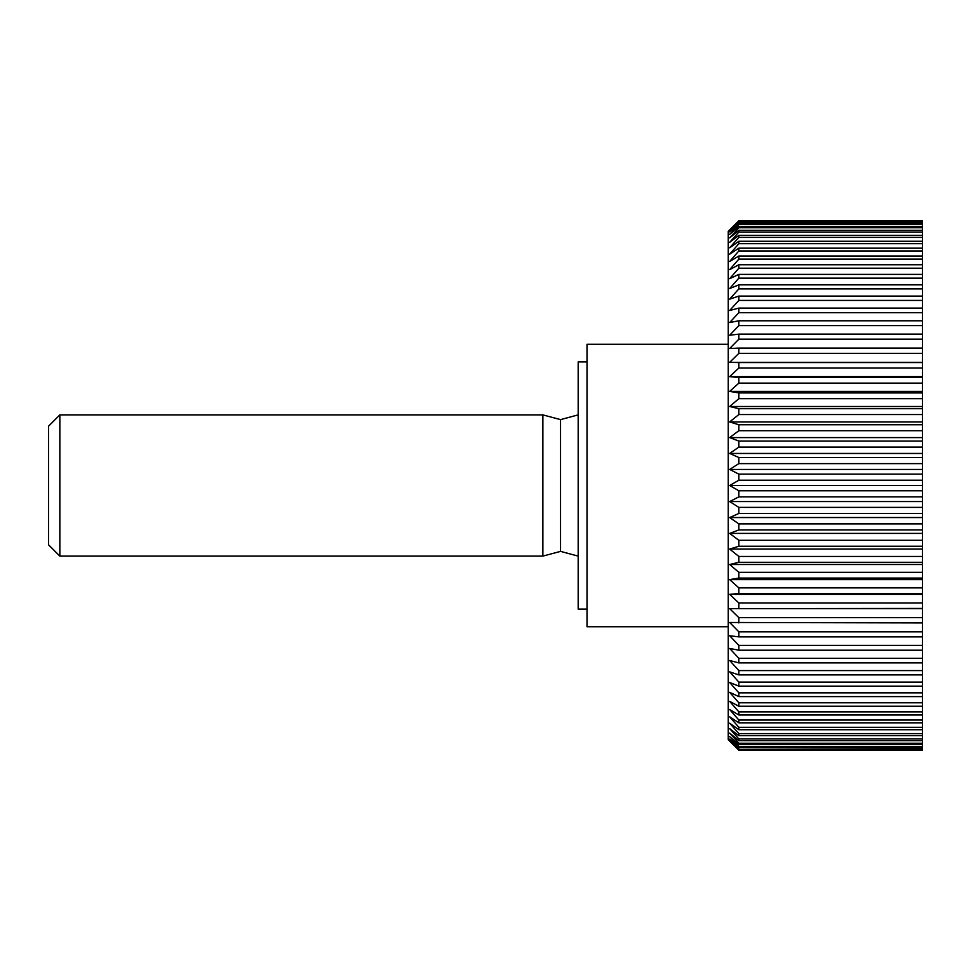 <?xml version="1.0" encoding="UTF-8"?>
<svg xmlns="http://www.w3.org/2000/svg" width="971" height="971" viewBox="0 0 971 971"><rect width="100%" height="100%" fill="white"/><g stroke="black" fill="none" stroke-linecap="round" stroke-linejoin="round"><path stroke-width="1.46" d="M587.018 609.084L578.182 609.084L578.182 361.916L587.018 361.916M728.25 626.732L587.018 626.732L587.018 344.268L728.25 344.268M922.45 490.768L738.846 490.768L729.67 485.5L738.846 480.232L922.45 480.232L922.45 750.073L738.846 750.267L728.25 739.72L728.25 231.28L738.846 220.733L922.45 220.927L922.45 474.127L738.846 474.127L729.67 469.442L922.45 469.442M738.846 750.073L729.67 740.642L738.846 749.418L922.45 749.418M922.45 748.835L738.846 749.418M738.846 748.835L729.67 739.125L738.846 747.512L922.45 747.512M922.45 746.565L738.846 746.565L738.846 747.512M738.846 746.565L729.67 736.613L738.846 744.587L922.45 744.587M922.45 743.252L738.846 743.252L738.846 744.587M738.846 743.252L729.67 733.117L738.846 740.642L922.45 740.642M922.45 738.931L738.846 738.931L738.846 740.642M738.846 738.931L729.67 728.638L738.846 735.678L922.45 735.678M922.45 733.615L738.846 733.615L738.846 735.678M738.846 733.615L729.67 723.189L738.846 729.731L922.45 729.731M922.45 727.315L738.846 727.315L738.846 729.731M738.846 727.315L729.67 716.816L738.846 722.825L922.45 722.825M922.45 720.057L738.846 720.057L738.846 722.825M738.846 720.057L729.67 709.522L738.846 714.984L922.45 714.984M922.45 711.877L738.846 711.877L738.846 714.984M738.846 711.877L729.67 701.353L738.846 706.233L922.45 706.233M922.45 702.798L738.846 702.798L738.846 706.233M738.846 702.798L729.67 692.323L738.846 696.608L922.45 696.608M922.45 692.857L738.846 692.857L738.846 696.608M738.846 692.857L729.67 682.479L738.846 686.145L922.45 686.145M922.45 682.115L738.846 682.115L738.846 686.145M738.846 682.115L729.67 671.859L738.846 674.906L922.45 674.906M922.45 670.585L738.846 670.585L738.846 674.906M738.846 670.585L729.67 660.498L738.846 662.902L922.45 662.902M922.45 658.326L738.846 658.326L738.846 662.902M738.846 658.326L729.67 648.458L738.846 650.206L922.45 650.206M922.45 645.387L738.846 645.387L738.846 650.206M738.846 645.387L729.67 635.762L738.846 636.867L922.45 636.867M922.45 631.818L738.846 631.818L738.846 636.867M738.846 631.818L729.67 622.484L922.45 622.921M922.45 617.665L738.846 617.665L738.846 622.921M738.846 617.665L729.67 608.659L922.45 608.441M922.45 602.991L738.846 602.991L738.846 608.441M738.846 602.991L729.67 594.349L738.846 593.463L922.45 593.463M922.45 587.868L738.846 587.868L738.846 593.463M738.846 587.868L729.67 579.614L738.846 578.073L922.45 578.073M922.45 572.32L738.846 572.32L738.846 578.073M738.846 572.32L729.67 564.503L738.846 562.306L922.45 562.306M922.45 556.444L738.846 556.444L738.846 562.306M738.846 556.444L729.67 549.076L738.846 546.248L922.45 546.248M922.45 540.289L738.846 540.289L738.846 546.248M738.846 540.289L729.67 533.407L738.846 529.935L922.45 529.935M922.45 523.903L738.846 523.903L738.846 529.935M738.846 523.903L729.67 517.543L738.846 513.465L922.45 513.465M922.45 507.384L738.846 507.384L738.846 513.465M738.846 507.384L729.67 501.558L738.846 496.873L922.45 496.873M738.846 490.768L738.846 496.873M59.85 414.884L59.85 556.116L48.55 544.816L48.55 426.184L59.85 414.884L542.874 414.884L542.874 556.116L560.534 551.382L578.182 556.116M578.182 414.884L560.534 419.618L560.534 551.382M729.67 469.442L738.846 463.616L922.45 463.616M738.846 474.127L738.846 480.232M922.45 457.535L738.846 457.535L738.846 463.616M738.846 457.535L729.67 453.457L738.846 447.097L922.45 447.097M922.45 441.065L738.846 441.065L738.846 447.097M738.846 441.065L729.67 437.593L738.846 430.711L922.45 430.711M922.45 424.752L738.846 424.752L738.846 430.711M738.846 424.752L729.67 421.924L738.846 414.556L922.45 414.556M922.45 408.694L738.846 408.694L738.846 414.556M738.846 408.694L729.67 406.497L738.846 398.68L922.45 398.68M922.45 392.927L738.846 392.927L738.846 398.68M738.846 392.927L729.67 391.386L738.846 383.132L922.45 383.132M922.45 377.537L738.846 377.537L738.846 383.132M738.846 377.537L729.67 376.651L738.846 368.009L922.45 368.009M922.45 362.559L738.846 362.559L738.846 368.009M738.846 362.559L729.67 362.341L738.846 353.335L922.45 353.335M922.45 348.079L738.846 348.079L738.846 353.335M738.846 348.079L729.67 348.516L738.846 339.182L922.45 339.182M922.45 334.133L738.846 334.133L738.846 339.182M738.846 334.133L729.67 335.238L738.846 325.613L922.45 325.613M922.45 320.794L738.846 320.794L738.846 325.613M738.846 320.794L729.67 322.542L738.846 312.674L922.45 312.674M922.45 308.098L738.846 308.098L738.846 312.674M738.846 308.098L729.67 310.502L738.846 300.415L922.45 300.415M922.45 296.094L738.846 296.094L738.846 300.415M738.846 296.094L729.67 299.141L738.846 288.885L922.45 288.885M922.45 284.855L738.846 284.855L738.846 288.885M738.846 284.855L729.67 288.521L738.846 278.143L922.45 278.143M922.45 274.392L738.846 274.392L738.846 278.143M738.846 274.392L729.67 278.677L738.846 268.202L922.45 268.202M922.45 264.767L738.846 264.767L738.846 268.202M738.846 264.767L729.67 269.647L738.846 259.123L922.45 259.123M922.45 256.016L738.846 256.016L738.846 259.123M738.846 256.016L729.67 261.478L738.846 250.943L922.45 250.943M922.45 248.175L738.846 248.175L738.846 250.943M738.846 248.175L729.67 254.184L738.846 243.685L922.45 243.685M922.45 241.269L738.846 241.269L738.846 243.685M738.846 241.269L729.67 247.811L738.846 237.385L922.45 237.385M922.45 235.322L738.846 235.322L738.846 237.385M738.846 235.322L729.67 242.362L738.846 232.069L922.45 232.069M922.45 230.358L738.846 230.358L738.846 232.069M738.846 230.358L729.67 237.883L738.846 227.748L922.45 227.748M922.45 226.413L738.846 226.413L738.846 227.748M738.846 226.413L729.67 234.387L738.846 224.435L922.45 224.435M922.45 223.488L738.846 223.488L738.846 224.435M738.846 223.488L729.67 231.875L738.846 222.165L922.45 222.165M922.45 221.582L738.846 222.165M738.846 221.582L729.67 230.358L738.846 220.927M729.67 453.457L922.45 453.457M922.45 474.127L922.45 480.232M922.45 750.073L738.846 750.267L922.45 750.267M738.846 220.733L922.45 220.927M729.67 437.593L922.45 437.593M729.67 421.924L922.45 421.924M729.67 406.497L922.45 406.497M729.67 391.386L922.45 391.386M729.67 376.651L922.45 376.651M729.67 362.341L922.45 362.341M729.67 608.659L922.45 608.659M729.67 594.349L922.45 594.349M729.67 579.614L922.45 579.614M729.67 564.503L922.45 564.503M729.67 549.076L922.45 549.076M729.67 533.407L922.45 533.407M729.67 517.543L922.45 517.543M729.67 501.558L922.45 501.558M729.67 485.5L922.45 485.5M560.534 419.618L542.874 414.884M59.85 556.116L542.874 556.116"/></g></svg>
